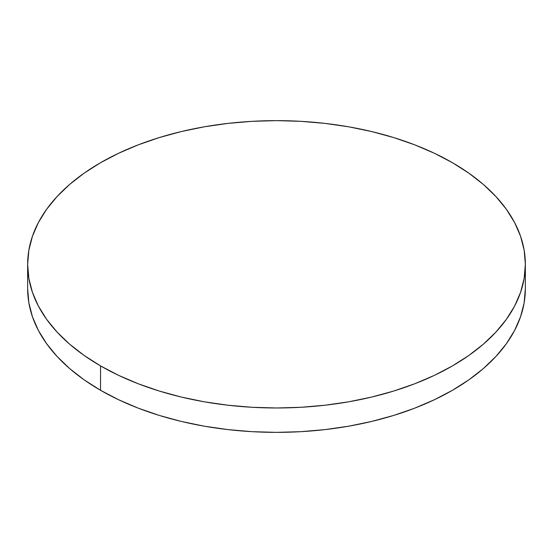 <?xml version="1.0" encoding="UTF-8"?>
<svg xmlns="http://www.w3.org/2000/svg" width="553" height="553" viewBox="0 0 553 553"><rect width="100%" height="100%" fill="white"/><g stroke="black" fill="none" stroke-linecap="round" stroke-linejoin="round"><path stroke-width="0.83" d="M525.35 288.694L524.154 302.774L520.567 316.717L514.636 330.397L506.41 343.669L495.965 356.415L483.412 368.512L468.861 379.835L452.465 390.28L434.368 399.75L414.757 408.149L393.805 415.4L371.734 421.427L348.736 426.176L325.046 429.605L300.894 431.672L276.5 432.363L252.106 431.672L227.954 429.605L204.264 426.176L181.266 421.427L159.195 415.4L138.243 408.149L118.632 399.75L100.535 390.28L84.139 379.835L69.588 368.512L57.035 356.415L46.59 343.669L38.364 330.397L32.433 316.717L28.846 302.774L27.65 288.694A248.85 143.669 0 0 0 100.535 390.28A248.85 143.669 0 0 0 371.734 421.427A248.85 143.669 0 0 0 525.35 288.694L525.35 264.306A248.85 143.669 180 0 1 371.734 397.047A248.85 143.669 180 0 1 100.535 365.899L100.535 390.28L100.535 365.899A248.85 143.669 180 0 1 27.65 264.306A248.85 143.669 180 0 1 181.266 131.573A248.85 143.669 180 0 1 452.465 162.72A248.85 143.669 180 0 1 525.35 264.306L524.154 250.226L520.567 236.283L514.636 222.603L506.41 209.331L495.965 196.585L483.412 184.488L468.861 173.165L452.465 162.72L434.368 153.25L414.757 144.851L393.805 137.6L371.734 131.573L348.736 126.824L325.046 123.395L300.894 121.328L276.5 120.637L252.106 121.328L227.954 123.395L204.264 126.824L181.266 131.573L159.195 137.6L138.243 144.851L118.632 153.25L100.535 162.72L84.139 173.165L69.588 184.488L57.035 196.585L46.59 209.331L38.364 222.603L32.433 236.283L28.846 250.226L27.65 264.306L28.846 278.394L32.433 292.337L38.364 306.016L46.59 319.288L57.035 332.035L69.588 344.132L84.139 355.455L100.535 365.899L118.632 375.369L138.243 383.768L159.195 391.019L181.266 397.047L204.264 401.796L227.954 405.218L252.106 407.291L276.5 407.983L300.894 407.291L325.046 405.218L348.736 401.796L371.734 397.047L393.805 391.019L414.757 383.768L434.368 375.369L452.465 365.899L468.861 355.455L483.412 344.132L495.965 332.035L506.41 319.288L514.636 306.016L520.567 292.337L524.154 278.394L525.35 264.306M27.65 288.694L27.65 264.306"/></g></svg>
